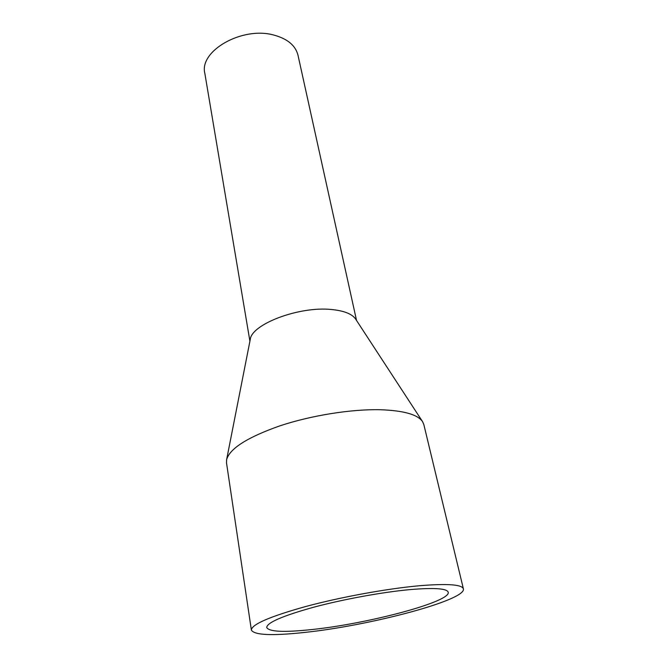 <?xml version="1.0" encoding="UTF-8"?>
<svg xmlns="http://www.w3.org/2000/svg" width="668" height="668" viewBox="0 0 668 668"><rect width="100%" height="100%" fill="white"/><g stroke="black" fill="none" stroke-linecap="round" stroke-linejoin="round"><path stroke-width="1" d="M410.043 589.602C434.25 587.573 446.975 588.45 448.22 592.224C451.134 601.759 367.968 623.737 312.173 629.515C284.276 632.512 269.12 631.845 266.716 627.502C266.95 622.651 282.506 615.921 313.384 607.295C343.227 599.279 382.438 592.124 410.043 589.602M305.167 632.371C272.268 635.969 254.333 635.201 251.377 630.074C251.577 624.438 269.797 616.547 306.036 606.427C341.139 597 387.373 588.6 419.546 585.727C447.41 583.456 462.031 584.5 463.4 588.859C466.456 600.165 369.98 625.565 305.167 632.371M251.377 630.074L226.502 462.832L226.594 459.751C229.608 448.612 247.377 437.306 279.909 425.842C311.321 415.404 351.376 409.033 380.368 409.734C403.664 410.561 417.725 414.536 422.577 421.658L423.813 424.481L463.4 588.859M226.594 459.751L250.241 339.536C251.385 324.247 299.089 306.061 331.386 309.501C343.995 310.72 352.069 313.902 355.618 319.053L422.577 421.658M249.916 341.206L204.834 73.321C199.014 51.035 242.058 26.161 273.796 35.053C287.474 38.769 295.54 45.491 297.995 55.219L356.545 320.481"/></g></svg>
